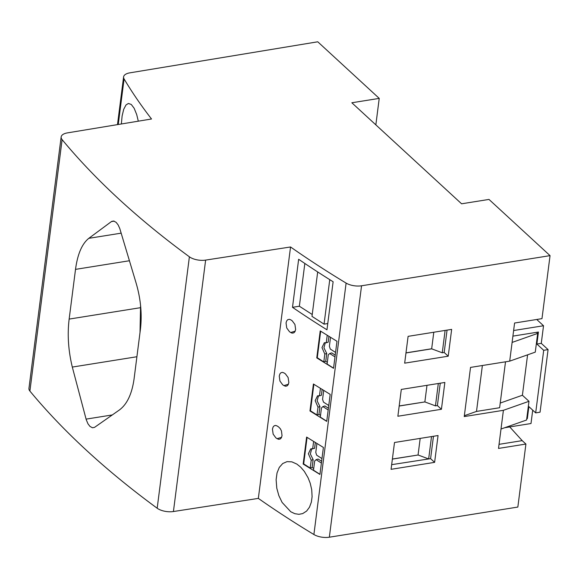 <?xml version="1.0" encoding="UTF-8"?>
<svg xmlns="http://www.w3.org/2000/svg" width="579" height="579" viewBox="0 0 579 579"><rect width="100%" height="100%" fill="white"/><g stroke="black" fill="none" stroke-linecap="round" stroke-linejoin="round"><path stroke-width="0.87" d="M75.516 269.373C77.564 254.152 81.986 243.81 88.804 238.331L111.646 221.417L113.672 221.019L116.14 222.35L118.145 224.92L119.766 228.495L135.624 281.43C140.625 297.787 142.239 313.695 140.444 329.14L134.075 378.861C131.94 394.096 126.953 404.526 119.129 410.164L94.551 427.36L92.481 427.765L89.998 426.434L88.001 423.864L86.242 419.71L72.31 367.072C68.315 350.548 67.258 334.553 69.147 319.094L75.516 269.373L129.291 260.767M319.948 474.317L313.5 470.177L314.679 460.993L316.098 459.668L321.388 463.055M311.719 448.819L310.337 453.958L313.138 459.639L312.139 467.47L313.717 468.462M316.098 459.668L318.095 459.053L321.62 461.253M315.331 442.537L314.585 448.349L310.713 448.913L308.383 453.762L311.212 460.233L310.206 468.064L312.139 467.47M303.164 464.04L319.934 474.447L323.393 447.451L306.617 437.08L303.164 464.04L303.678 463.888L310.206 468.064M307.073 437.369L303.678 463.888M313.138 459.639L311.212 460.233M318.515 395.739L317.133 400.885L319.941 406.559L318.009 407.153L317.01 414.984L318.935 414.39L320.52 415.382M319.941 406.559L318.935 414.39M309.968 410.96L326.73 421.374L330.189 394.371L313.42 384L309.968 410.96L310.474 410.815L317.01 414.984M321.96 458.582L316.67 455.195L315.779 452.394L316.916 443.514M445.113 330.428L442.255 352.785L444.187 352.488L447.053 330.117M451.656 329.379L408.101 336.348L404.663 363.163L448.218 356.201L451.656 329.379M448.218 356.201L444.187 352.488M405.973 352.958L431.702 348.84L442.255 352.785M433.787 332.237L431.673 348.761L405.988 352.864M392.374 459.111L418.103 455L392.388 459.024M420.188 438.397L418.074 454.92M418.103 455L428.655 458.944L391.665 464.662L430.588 458.648L433.454 436.276M431.514 436.58L428.655 458.944M394.502 442.501L391.071 469.323L434.619 462.353L438.057 435.538L394.502 442.501M434.619 462.353L430.588 458.648M438.317 383.508L435.451 405.865L437.391 405.568L440.257 383.197M441.422 409.281L444.86 382.458L401.305 389.428L397.867 416.243L441.422 409.281L437.391 405.568M399.177 406.038L424.906 401.92L435.451 405.865M424.906 401.92L399.184 405.944M426.991 385.317L424.87 401.84M509.744 426.926L522.2 440.633L499.047 444.339M500.227 403.064L522.403 395.247L528.982 401.298L503.404 410.308L498.519 448.428L525.913 444.05L517.843 507.059L329.342 537.203A12.666 5.783 -172.7 0 1 313.898 534.518A1000.346 456.722 -172.7 0 1 258.343 498.396L173.425 511.532L205.632 260.101L290.549 246.972L258.343 498.396M522.2 440.633L525.913 444.05M528.982 401.298L526.579 420.014L501.009 429.025M537.674 333.41L512.104 342.428L509.701 361.144L535.278 352.126L537.674 333.41L536.516 332.339L538.427 332.035L536.892 344.049L541.271 343.347L543.529 325.745L513.624 330.529M522.403 395.247L527.585 354.84M503.404 410.308L464.235 416.576L470.532 367.404L509.701 361.144M482.379 365.515L476.503 411.423L499.634 407.725L505.51 361.81M464.344 415.708L476.503 411.423M512.907 336.117L536.516 332.339M543.529 325.745L536.726 319.478M526.818 418.161L527.339 418.639L528.873 406.624L535.676 412.885L540.062 412.183L548.074 349.607L543.695 350.309L535.676 412.885M543.695 350.309L536.892 344.049M504.678 427.729L531.001 423.524L532.716 410.156M290.549 246.972A1000.346 456.722 -172.7 0 0 346.104 283.088A12.666 5.783 -172.7 0 0 361.549 285.78L550.05 255.636L488.987 199.422L461.593 203.801L351.837 102.765L379.231 98.387L375.843 124.861M550.05 255.636L541.98 318.638L514.586 323.024L512.104 342.428M379.231 98.387L317.755 41.797L129.877 72.845A12.666 5.783 -172.7 0 0 123.595 76.913L117.486 124.615M121.366 123.978L122.104 116.01L123.718 109.286L126.012 104.951L128.393 103.467L131.259 104.452L134.14 108.237L136.687 114.519L138.309 121.177M123.595 76.913A12.666 5.783 -172.7 0 0 124.087 78.939A1000.346 456.722 -172.7 0 0 151.524 118.992L67.439 132.888A12.666 5.783 7.3 0 0 61.157 136.955L28.95 388.379A12.666 5.783 7.3 0 0 29.898 391.064A1107.974 505.865 -172.7 0 0 157.184 508.232A12.666 5.783 7.3 0 0 173.425 511.532M157.184 508.232L189.391 256.808A12.666 5.783 7.3 0 0 205.632 260.101M548.074 349.607L541.271 343.347M526.745 418.733L527.339 418.639M313.615 441.473L312.66 448.942M320.419 388.393L319.456 395.862L317.516 395.833L315.186 400.682L318.009 407.153M322.134 389.457L321.388 395.269L319.456 395.862M328.423 408.181L324.899 405.973L322.894 406.588L321.475 407.913L320.303 417.097L326.744 421.237M328.763 405.503L323.473 402.115L322.575 399.315L323.719 390.434M322.894 406.588L328.192 409.975M313.876 384.29L310.474 410.815M284.137 373.006L282.509 372.362L281.003 372.702L279.925 373.86L279.244 376.024L279.939 381.04L282.632 384.738A1000.346 456.722 -172.7 0 0 283.913 385.614L285.548 386.244L287.054 385.911L288.154 384.745L288.841 382.567L288.125 377.544L285.418 373.875A1000.346 456.722 -172.7 0 1 284.137 373.006M140.009 332.52L140.574 305.473M282.111 502.427L290.767 511.756L294.812 513.689L298.865 514.318L302.679 513.602L306.624 511.062L309.483 507.204L311.357 502.145L312.103 496.702L311.719 489.711L310.199 483.175L308.093 477.813L304.344 471.415L300.762 467.224L296.875 464.09L291.859 461.839L287.018 461.637L282.711 463.533L279.295 467.398L277.037 472.927L276.118 479.687L276.791 488.206L278.854 495.646L282.111 502.427M327.215 335.313L326.259 342.782L324.312 342.761L321.982 347.603L324.812 354.073L323.806 361.904L325.738 361.318L327.316 362.302M328.93 336.377L328.184 342.189L326.259 342.782M335.559 352.423L330.269 349.043L329.379 346.235L330.515 337.354M316.764 357.887L333.533 368.295L336.985 341.292L320.216 330.92L316.764 357.887L317.278 357.735L323.806 361.904M335.219 355.101L331.695 352.893L329.697 353.508L328.279 354.833L327.099 364.017L333.547 368.157M329.697 353.508L334.988 356.896M325.318 342.659L323.936 347.805L326.737 353.479L324.812 354.073M326.737 353.479L325.738 361.318M320.672 331.21L317.278 357.735M327.765 323.545L324.059 324.139L311.994 316.373L317.683 271.942M304.836 263.459L299.365 306.219L312.233 314.506M299.365 306.219L292.496 307.319L298.648 259.269A1000.346 456.722 7.3 0 0 333.12 281.756L326.969 329.806A1000.346 456.722 -172.7 0 1 292.496 307.319M329.755 279.65L324.059 324.139M277.341 426.086L275.713 425.442L274.207 425.775L273.129 426.933L272.448 429.097L273.136 434.127L275.836 437.818A1000.346 456.722 -172.7 0 0 277.117 438.687L278.745 439.323L280.25 438.991L281.351 437.825L282.038 435.647L281.459 430.964L280.33 428.735L278.615 426.955A1000.346 456.722 -172.7 0 1 277.341 426.086M290.716 332.534L292.113 333.135L293.857 332.831L294.95 331.666L295.637 329.487L294.928 324.472L292.214 320.802A1000.346 456.722 -172.7 0 1 290.94 319.926L289.536 319.318L287.806 319.622L286.627 320.961L286.048 322.952L286.735 327.967L289.435 331.658A1000.346 456.722 -172.7 0 0 290.716 332.534L295.203 331.152M61.157 136.955A12.666 5.783 7.3 0 0 62.112 139.633A1107.974 505.865 -172.7 0 0 189.391 256.808M121.141 233.163L88.804 238.331M361.549 285.78L329.342 537.203M114.186 221.142L111.378 221.591M124.087 78.939L118.254 124.492M112.196 414.955L86.076 419.131M136.905 356.736L72.31 367.072M140.284 307.717L69.147 319.094M346.104 283.088L313.898 534.518M277.117 438.687L281.604 437.311M283.913 385.614L288.407 384.232M29.898 391.064L62.112 139.633"/></g></svg>
